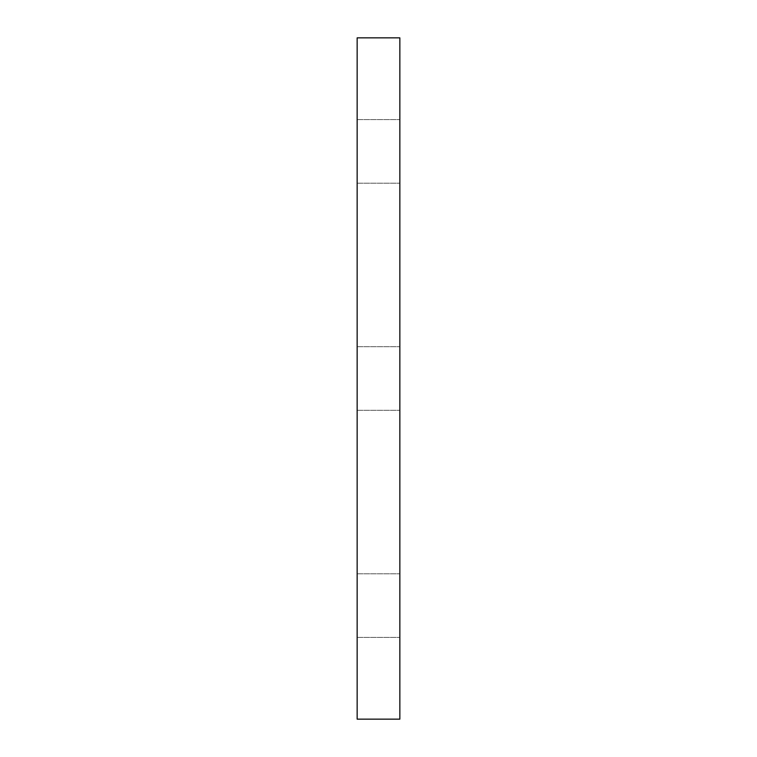 <?xml version="1.0" encoding="UTF-8"?>
<svg xmlns="http://www.w3.org/2000/svg" width="757" height="757" viewBox="0 0 757 757"><rect width="100%" height="100%" fill="white"/><g stroke="black" fill="none" stroke-linecap="round" stroke-linejoin="round"><path stroke-width="0.57" stroke-dasharray="3.79 2.84" d="M399.847 378.5L399.847 346.706L399.847 378.5M357.153 378.5L357.153 346.706L357.153 378.5M399.847 151.4L399.847 119.606L399.847 151.4M357.153 151.4L357.153 119.606L357.153 151.4M399.847 605.6L399.847 573.806L399.847 605.6M357.153 605.6L357.153 573.806L357.153 605.6M399.847 37.85L399.847 719.15L357.153 719.15L357.153 37.85L399.847 37.85M357.153 346.706L399.847 346.706L357.153 346.706M357.153 119.606L399.847 119.606L357.153 119.606M357.153 573.806L399.847 573.806L357.153 573.806M357.153 637.394L399.847 637.394L357.153 637.394M357.153 410.294L399.847 410.294L357.153 410.294M357.153 183.194L399.847 183.194L357.153 183.194"/><path stroke-width="1.14" d="M357.153 719.15L399.847 719.15L399.847 37.85L357.153 37.85L357.153 719.15"/></g></svg>

